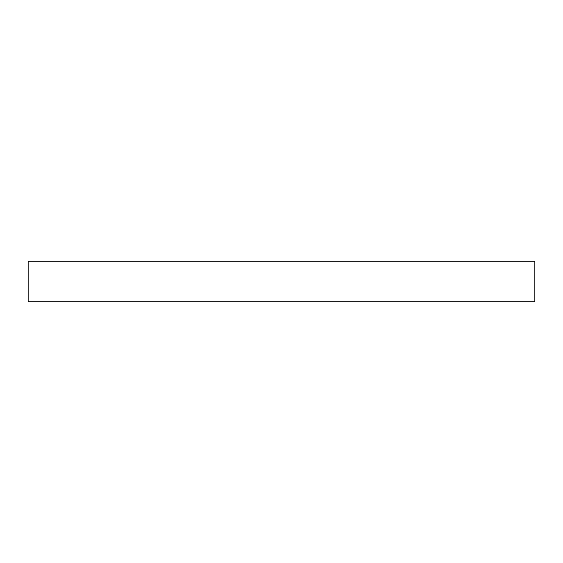 <?xml version="1.0" encoding="UTF-8"?>
<svg xmlns="http://www.w3.org/2000/svg" width="563" height="563" viewBox="0 0 563 563"><rect width="100%" height="100%" fill="white"/><g stroke="black" fill="none" stroke-linecap="round" stroke-linejoin="round"><path stroke-width="0.84" d="M28.15 261.232L534.85 261.232L534.85 301.768L28.15 301.768L28.15 261.232"/></g></svg>

